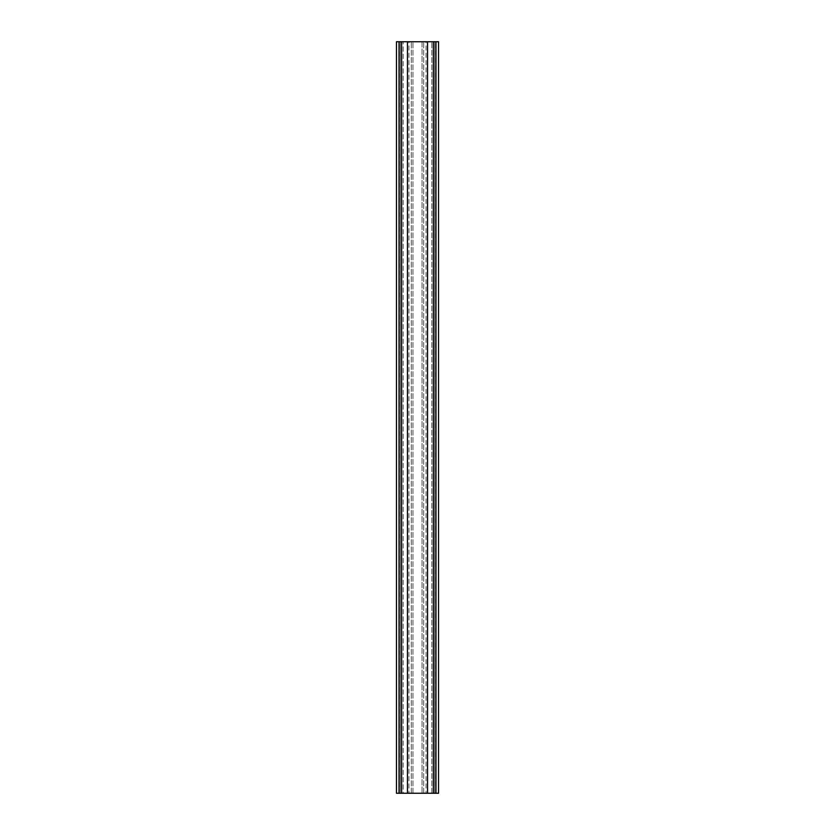<?xml version="1.0" encoding="UTF-8"?>
<svg xmlns="http://www.w3.org/2000/svg" width="835" height="835" viewBox="0 0 835 835"><rect width="100%" height="100%" fill="white"/><g stroke="black" fill="none" stroke-linecap="round" stroke-linejoin="round"><path stroke-width="0.63" stroke-dasharray="4.17 3.13" d="M399.234 793.25L400.32 793.25L400.32 41.75L399.234 41.75L403.169 41.75L400.32 41.75L400.32 793.25L399.234 793.25L399.234 41.75M396.458 793.25L399.015 793.25L399.015 41.75L438.542 41.75M396.458 41.75L399.015 41.75M399.015 793.25L438.542 793.25M422.04 793.25L431.831 793.25L422.04 793.25L422.04 41.75L423.689 41.75L403.169 41.75L431.831 41.75L422.04 41.75L422.04 793.25M434.68 793.25L431.831 793.25L435.766 793.25L434.68 793.25L434.68 41.75L435.766 41.75L431.831 41.75L434.68 41.75L434.68 793.25M411.311 793.25L423.689 793.25L411.311 793.25L412.96 793.25L411.311 793.25L411.311 41.75L411.311 793.25M403.169 793.25L412.96 793.25L400.32 793.25L403.169 793.25L403.169 41.75L403.169 793.25M408.941 41.75L407.438 41.75L408.941 41.75L408.941 793.25L408.941 41.75M426.059 41.75L427.562 41.75L426.059 41.75L426.059 793.25L426.059 41.75M433.375 793.25L433.375 41.75M435.985 793.25L435.985 41.75M401.625 793.25L401.625 41.75M407.438 793.25L407.438 41.75M427.562 793.25L427.562 41.75M431.831 793.25L431.831 41.75L431.831 793.25M423.689 793.25L423.689 41.75L423.689 793.25M412.96 793.25L412.96 41.75L412.96 793.25M435.766 793.25L435.766 41.75"/><path stroke-width="1.25" d="M396.458 793.25L396.458 41.75L438.542 41.75L438.542 793.25L396.458 793.25M435.985 793.25L435.985 41.75M433.375 793.25L433.375 41.75M427.562 793.25L427.562 41.75M407.438 793.25L407.438 41.75M401.625 793.25L401.625 41.75M399.015 793.25L399.015 41.75"/></g></svg>
